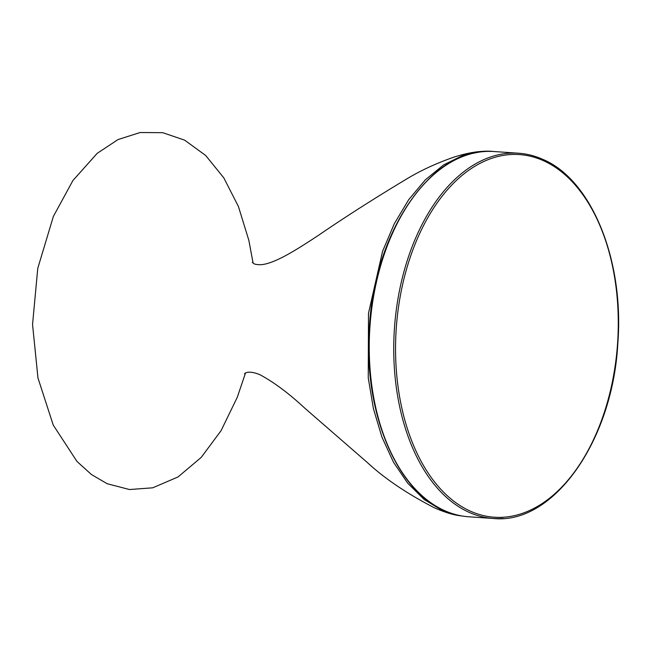 <?xml version="1.0" encoding="UTF-8"?>
<svg xmlns="http://www.w3.org/2000/svg" width="651" height="651" viewBox="0 0 651 651"><rect width="100%" height="100%" fill="white"/><g stroke="black" fill="none" stroke-linecap="round" stroke-linejoin="round"><path stroke-width="0.98" d="M494.028 151.528C433.867 144.961 374.52 229.225 369.426 326.867C362.933 409.894 395.816 490.683 444.853 510.799C452.616 514.209 460.582 516.202 468.753 516.78A183.061 111.695 -86 0 1 445.121 510.856A183.061 111.695 -86 0 1 371.005 314.71A183.061 111.695 -86 0 1 484.222 151.553A183.061 111.695 -86 0 1 494.028 151.528L518.53 153.221A183.061 111.695 94 0 0 508.724 153.245A183.061 111.695 94 0 0 395.507 316.402A183.061 111.695 94 0 0 469.615 512.557A183.061 111.695 94 0 0 493.246 518.473A183.061 111.695 94 0 0 503.06 518.448M542.161 159.137A183.061 111.695 94 0 0 518.53 153.221C526.7 153.791 534.666 155.784 542.429 159.202C591.466 179.31 624.342 260.107 617.848 343.134C612.762 440.768 553.415 525.032 493.246 518.473L468.753 516.78M542.926 160.455A181.775 110.906 -86 0 1 612.274 382.332A181.775 110.906 -86 0 1 470.893 511.377A181.775 110.906 -86 0 1 397.305 316.614A181.775 110.906 -86 0 1 509.725 154.604A181.775 110.906 -86 0 1 542.926 160.455M483.009 151.341L463.105 155.272L443.648 164.874L425.355 179.814L408.706 199.654L394.311 223.716L382.568 251.294L368.49 313.31L368.254 377.93L373.422 408.682L381.901 437.033L393.473 462.194L407.705 483.197L424.224 499.529L442.444 510.612L457.808 515.429C450.915 514.192 443.111 511.645 434.404 507.804C407.005 493.653 384.684 478.591 367.433 462.617L304.831 408.201C288.841 393.342 273.851 382.17 259.863 374.683C246.623 369.28 243.954 374.471 244.573 373.674M457.759 515.421L465.514 516.479M491.188 151.39L483.034 151.341M483.009 151.333C474.522 151.707 464.635 153.701 453.348 157.322C436.406 163.287 421.173 170.302 407.656 178.382C374.74 198.148 344.957 217.165 318.306 235.434C298.012 248.78 275.633 263.321 261.425 264.672C257.275 264.778 254.647 264.355 253.532 263.395L252.279 262.386M253.101 263.126L248.853 240.349L238.404 206.448L223.798 177.845L205.675 155.491L184.632 140.144L162.742 132.682L140.111 132.527L118.051 139.55L97.194 153.335L72.928 180.506L53.382 216.401L37.766 268.35L32.55 324.491L37.961 377.962L53.244 425.087L76.981 461.453L91.409 474.514L107.13 483.701L129.484 489.536L152.716 487.811L177.992 476.98L201.183 457.441L221.055 430.693L237.265 397.322L245.492 373.047"/></g></svg>
